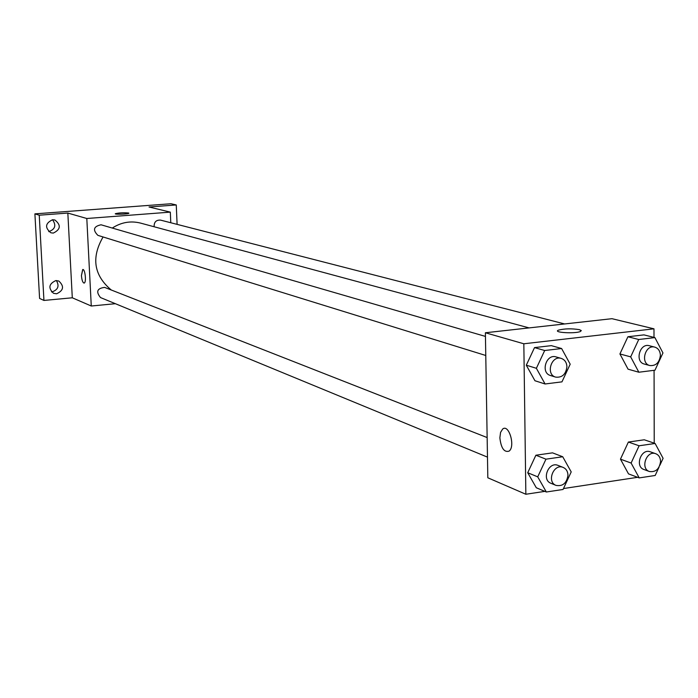 <?xml version="1.0" encoding="UTF-8"?>
<svg xmlns="http://www.w3.org/2000/svg" width="698" height="698" viewBox="0 0 698 698"><rect width="100%" height="100%" fill="white"/><g stroke="black" fill="none" stroke-linecap="round" stroke-linejoin="round"><path stroke-width="1.05" d="M51.486 291.869L52.132 291.851C58.108 289.757 59.522 285.988 56.372 280.561M48.755 231.623L48.86 231.614C55.229 229.249 56.451 225.288 52.533 219.739M115.388 303.7L91.272 306.012L72.295 297.793L43.939 300.437L39.585 298.43L34.9 213.867L170.966 203.746L176.262 204.959L177.1 224.372M43.939 300.437L39.245 215.202L34.9 213.867M39.245 215.202L67.837 213.065L86.805 218.5L170.312 212.131L149.023 206.992L176.262 204.959M128.537 212.995L128.842 213.265C128.275 214.164 114.088 214.626 115.318 213.71C118.965 212.811 123.372 212.576 128.537 212.995M170.495 216.284L170.591 218.334M55.866 280.579L58.798 281.024C64.399 286.232 63.658 290.49 56.582 293.797L53.502 293.3C48.04 288.047 48.825 283.807 55.866 280.579M52.586 219.73L54.898 219.992C61.215 225.105 60.682 229.468 53.301 233.088L50.832 232.783C44.663 227.609 45.248 223.264 52.586 219.73M72.295 297.793L67.837 213.065M529.11 327.903L140.56 223.098C130.631 220.62 121.208 222.278 112.291 228.054M103.068 236.971C91.115 257.667 93.846 275.335 111.244 289.984M91.272 306.012L86.805 218.5M170.312 212.131L170.783 222.749M487.152 437.567L104.656 287.401C97.118 288.309 95.748 291.703 100.529 297.575L487.474 457.129M564.603 323.951L160.505 220.106C156.099 219.896 153.979 222.112 154.136 226.763M485.45 336.41L101.053 224.791C93.567 226.388 92.52 229.912 97.895 235.366L485.773 355.483M84.048 283.083C82.704 282.629 81.832 280.107 81.43 275.527L82.704 269.524C85.104 268.529 86.613 282.707 84.153 283.065C82.765 282.803 81.858 280.291 81.43 275.527L82.809 269.507M115.318 213.71L115.318 213.71C118.965 212.811 123.372 212.576 128.537 213.003L128.886 213.195M544.859 491.375L525.856 494.254L487.823 477.781L485.389 332.763L611.963 318.689L653.982 328.828L654 337.378M525.856 494.254L523.832 343.782L485.389 332.763M523.832 343.782L653.982 328.828M558.4 330.171L558.4 330.163C564.577 328.584 571.583 328.418 579.419 329.674L581.216 330.538L580.431 331.48C575.335 333.932 552.345 332.536 558.4 330.163C564.569 328.575 571.583 328.409 579.419 329.665L581.268 330.73M546.342 492.003L536.291 487.754L527.723 472.738L535.881 455.227L552.528 452.854L535.881 455.227L527.723 472.738L537.722 476.856L545.958 459.171L562.728 456.754L571.208 471.9L563.059 489.464L546.342 492.003L537.722 476.856M638.853 372.226L628.06 369.172L619.92 353.956L627.912 336.75L643.966 334.883L627.912 336.75L619.92 353.956L630.678 356.87L638.74 339.498L654.899 337.605L662.96 352.952L654.968 370.202L638.853 372.226L630.678 356.87M637.64 477.31L563.478 488.548M654.07 370.315L654.227 443.169M545.077 383.979L534.947 380.742L526.292 365.202L534.528 347.595L551.341 345.641L534.528 347.595L526.292 365.202L536.378 368.3L544.693 350.509L561.62 348.529L570.196 364.199L561.96 381.858L545.077 383.979L536.378 368.3M659.078 467.041L655.186 475.478L639.22 477.903L628.514 473.881L620.461 459.162L628.375 442.052L644.28 439.784L628.375 442.052L620.461 459.162L631.114 463.053L639.106 445.778L655.117 443.474L663.1 458.324L659.863 465.33M499.864 437.821L500.571 432.385L502.682 429.017C508.955 423.669 515.604 446.659 509.043 451.152C504.122 452.566 501.059 448.125 499.864 437.821L500.571 432.385L502.691 429.017C508.964 423.669 515.613 446.659 509.051 451.144C504.13 452.566 501.068 448.125 499.864 437.812M639.22 477.903L631.114 463.053M655.736 453.709L650.257 451.798C641.122 448.107 634.561 466.569 643.966 469.518L649.41 471.516C655.719 472.38 659.436 469.03 660.561 461.457C660.395 457.556 658.79 454.974 655.736 453.709C646.566 450.009 639.979 468.559 649.41 471.516M639.106 445.778L628.375 442.052M655.117 443.474L644.28 439.784M628.514 473.881L620.461 459.162M563.164 467.416L558.016 465.392C548.611 461.186 541.22 479.805 550.914 483.286L556.036 485.398C562.789 486.558 566.767 483.156 567.971 475.207C567.797 471.377 566.191 468.786 563.164 467.416C553.732 463.193 546.307 481.908 556.036 485.398M545.958 459.171L535.881 455.227M562.728 456.754L552.528 452.854M536.291 487.754L527.723 472.738M654.829 347.142L649.306 345.719C639.717 342.77 634.543 361.852 644.324 364.051L649.829 365.551C655.919 366.022 659.436 362.637 660.395 355.395C660.177 351.05 658.319 348.302 654.829 347.142C645.205 344.184 640.005 363.353 649.829 365.551M638.74 339.498L627.912 336.75M654.899 337.605L643.966 334.883M628.06 369.172L619.92 353.956M561.279 358.423L556.088 356.922C546.15 353.528 540.304 372.88 550.469 375.515L555.634 377.112C562.143 377.801 565.904 374.355 566.916 366.773C566.68 362.471 564.795 359.688 561.279 358.423C551.315 355.02 545.435 374.468 555.634 377.112M544.693 350.509L534.528 347.595M561.62 348.529L551.341 345.641M534.947 380.742L526.292 365.202"/></g></svg>
